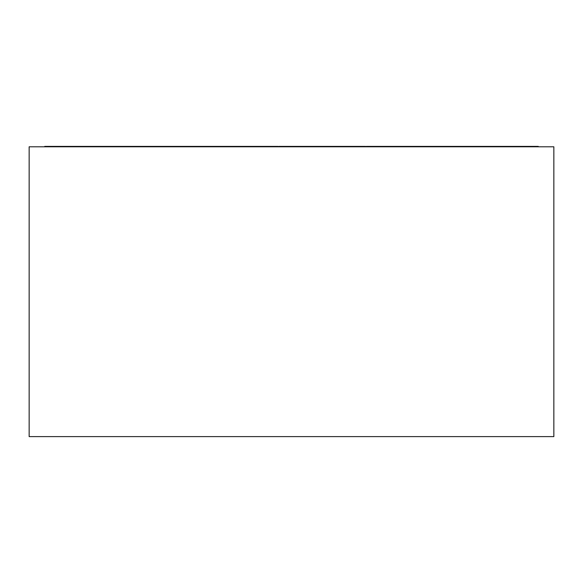 <?xml version="1.0" encoding="UTF-8"?>
<svg xmlns="http://www.w3.org/2000/svg" width="583" height="583" viewBox="0 0 583 583"><rect width="100%" height="100%" fill="white"/><g stroke="black" fill="none" stroke-linecap="round" stroke-linejoin="round"><path stroke-width="0.87" d="M29.15 436.616L29.15 146.792L553.85 146.792L553.85 436.616L29.15 436.616L553.85 436.616M553.85 431.733L553.85 146.792M366.248 146.792L366.248 146.384L538.255 146.384L538.255 146.792M278.878 146.792L278.878 146.384L365.505 146.384L365.505 146.792M44.745 146.792L44.745 146.384L278.135 146.384L278.135 146.792"/></g></svg>
